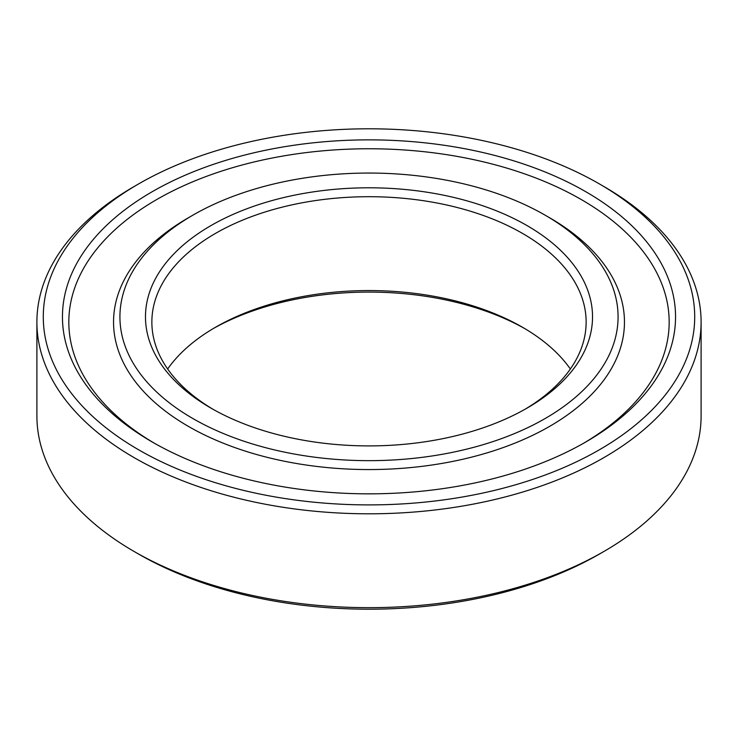 <?xml version="1.0" encoding="UTF-8"?>
<svg xmlns="http://www.w3.org/2000/svg" width="738" height="738" viewBox="0 0 738 738"><rect width="100%" height="100%" fill="white"/><g stroke="black" fill="none" stroke-linecap="round" stroke-linejoin="round"><path stroke-width="1.11" d="M213.227 409.415A217.138 125.368 180 0 1 151.862 322.072A217.138 125.368 180 0 1 369 196.705A217.138 125.368 180 0 1 586.138 322.072A217.138 125.368 180 0 1 524.773 409.415M167.646 369A217.138 125.368 180 0 1 215.459 327.285A217.138 125.368 180 0 1 522.541 327.285A217.138 125.368 180 0 1 570.354 369M527.061 408.105A223.531 129.058 180 0 1 210.939 408.105A223.531 129.058 180 0 1 210.939 225.597A223.531 129.058 180 0 1 527.061 225.597A223.531 129.058 180 0 1 527.061 408.105L527.061 408.105M213.227 328.585A223.531 129.058 180 0 1 524.773 328.585M545.124 418.538A249.075 143.799 180 0 1 192.876 418.538A249.075 143.799 180 0 1 192.876 215.173A249.075 143.799 180 0 1 545.124 215.173A249.075 143.799 180 0 1 545.124 418.538M545.124 215.173L549.644 217.784A255.459 147.489 180 0 1 549.635 426.361A255.459 147.489 180 0 1 188.365 426.361A255.459 147.489 180 0 1 188.356 217.784L192.876 215.173M154.51 443.307A300.163 173.301 180 0 1 157.498 199.094A300.163 173.301 180 0 1 580.502 199.094A300.163 173.301 180 0 1 583.49 443.307M585.769 442.007A306.556 176.991 180 0 1 152.231 441.997A306.556 176.991 180 0 1 152.231 191.705A306.556 176.991 180 0 1 585.769 191.705A306.556 176.991 180 0 1 585.769 441.997A306.556 176.991 180 0 1 585.769 442.007M599.311 449.82A325.716 188.052 180 0 1 138.689 449.829A325.716 188.052 180 0 1 138.679 183.882A325.716 188.052 180 0 1 599.321 183.882A325.716 188.052 180 0 1 599.311 449.82M599.321 183.882L603.832 186.493A332.1 191.732 180 0 1 701.1 322.072L701.1 415.928A332.1 191.732 180 0 1 603.832 551.507L599.311 554.118A325.716 188.052 180 0 1 599.311 554.118A325.716 188.052 180 0 1 599.321 554.118A325.716 188.052 180 0 1 138.679 554.118L134.168 551.507A332.1 191.732 180 0 1 36.9 415.928L36.9 322.072A332.1 191.732 180 0 1 134.168 186.493L138.679 183.882M701.1 322.072A332.1 191.732 180 0 1 603.832 457.643A332.1 191.732 180 0 1 241.907 499.211A332.1 191.732 180 0 1 36.9 322.072M599.321 554.118L603.832 551.507A332.1 191.732 180 0 1 134.168 551.507"/></g></svg>
